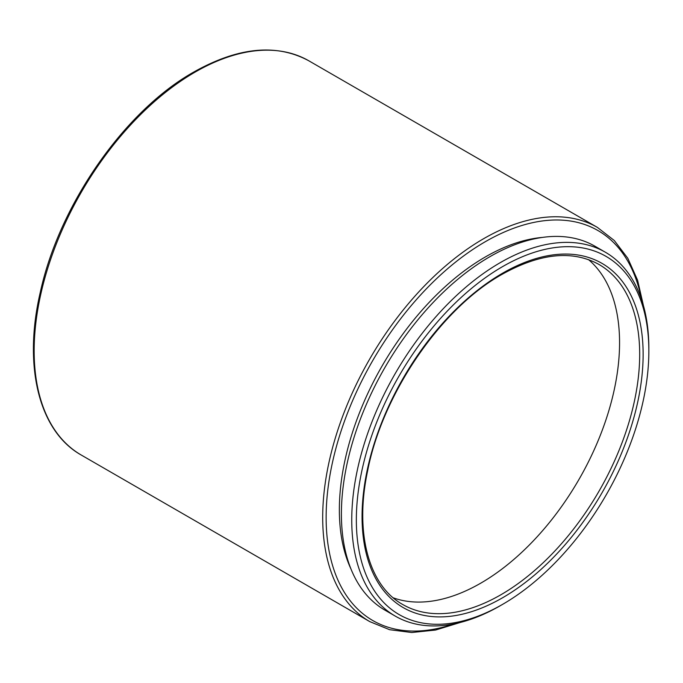 <?xml version="1.0" encoding="UTF-8"?>
<svg xmlns="http://www.w3.org/2000/svg" width="683" height="683" viewBox="0 0 683 683"><rect width="100%" height="100%" fill="white"/><g stroke="black" fill="none" stroke-linecap="round" stroke-linejoin="round"><path stroke-width="1.02" d="M542.413 237.411A206.471 119.201 120 0 0 485.357 256.945A206.471 119.201 120 0 0 350.968 568.999M605.343 252.215L594.995 246.247A210.082 121.292 120 0 0 489.95 256.654A210.082 121.292 120 0 0 352.71 441.781A210.082 121.292 120 0 0 384.913 610.124L395.252 616.1A210.082 121.292 -60 0 1 363.057 447.749A210.082 121.292 -60 0 1 500.298 262.622A210.082 121.292 -60 0 1 605.343 252.215A210.082 121.292 -60 0 1 648.85 348.39A210.082 121.292 -60 0 1 648.841 349.73M500.298 605.693L502.603 604.361A206.829 119.414 120 0 0 502.603 604.361A206.829 119.414 120 0 0 648.85 351.045A206.829 119.414 120 0 0 502.594 266.609A206.829 119.414 120 0 0 356.347 519.925A206.829 119.414 120 0 0 502.594 604.361L500.298 605.693A210.082 121.292 -60 0 1 500.298 605.693L500.298 605.693A210.082 121.292 -60 0 1 395.252 616.1M588.507 259.617A196.303 113.335 -60 0 1 606.086 419.413A196.303 113.335 -60 0 1 480.755 583.162A196.303 113.335 -60 0 1 393.246 597.821M81.286 455.057L369.827 621.641A227.601 131.409 -60 0 1 334.943 439.263A227.601 131.409 -60 0 1 483.632 238.7A227.601 131.409 -60 0 1 597.429 227.422L308.887 60.838A227.601 131.409 120 0 0 195.09 72.108A227.601 131.409 120 0 0 46.401 272.679A227.601 131.409 120 0 0 81.286 455.057C38.905 431.417 22.94 366.139 40.34 292.042C59.327 204.627 124.818 110.655 193.87 71.988C238.171 47.067 276.513 43.353 308.887 60.838M641.448 299.197A225.159 130.001 120 0 0 485.357 241.68A225.159 130.001 120 0 0 326.918 498.803A225.159 130.001 120 0 0 453.99 623.878M502.594 273.209A198.744 114.744 -60 0 1 643.13 354.349A198.744 114.744 -60 0 1 502.594 597.762A198.744 114.744 -60 0 1 362.067 516.621A198.744 114.744 -60 0 1 502.594 273.209M500.87 594.773A196.303 113.335 120 0 0 629.12 421.787A196.303 113.335 120 0 0 599.025 264.483C572.439 249.858 540.125 253.137 502.09 274.327C440.894 308.451 382.489 393.818 367.556 471.168C354.417 533.09 368.846 585.783 402.722 604.498A196.303 113.335 120 0 0 500.87 594.773M648.85 351.045L648.85 348.39M643.446 305.677L637.58 280.175L627.797 258.268L614.299 240.518L597.429 227.422M369.827 621.641L389.609 629.7L411.721 632.518L435.592 630.042L460.607 622.375"/></g></svg>
